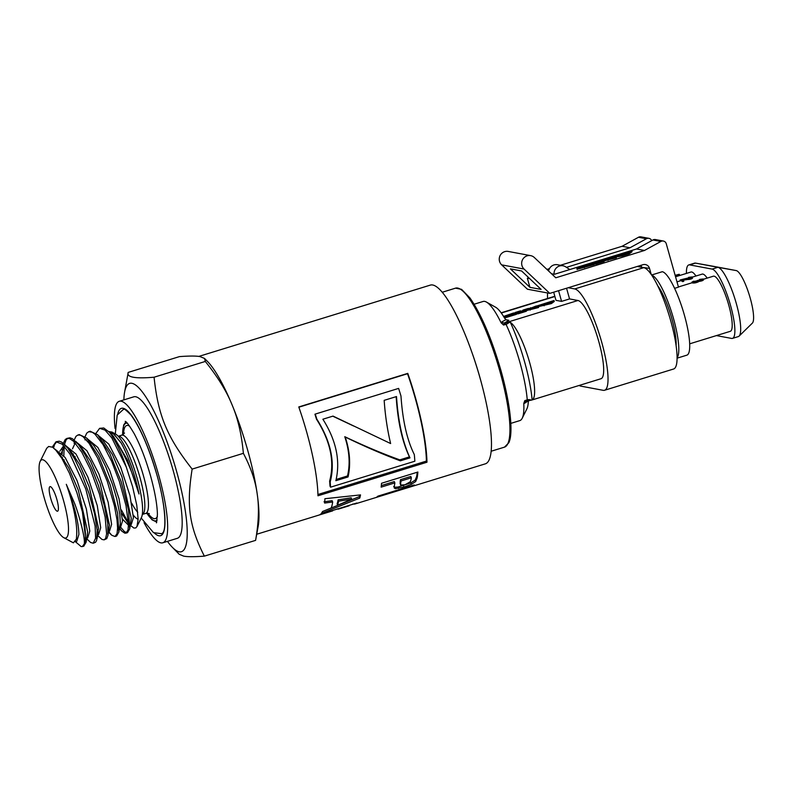 <?xml version="1.0" encoding="UTF-8"?>
<svg xmlns="http://www.w3.org/2000/svg" width="793" height="793" viewBox="0 0 793 793"><rect width="100%" height="100%" fill="white"/><g stroke="black" fill="none" stroke-linecap="round" stroke-linejoin="round"><path stroke-width="1.19" d="M75.513 541.698L76.762 541.312L78.894 534.462C78.566 521.923 74.364 505.21 66.295 484.325A47.283 10.259 72.9 0 1 76.733 533.996L76.415 539.032L73.402 542.848L63.648 537.604A40.909 8.882 -107.1 0 0 64.798 538.05A40.909 8.882 -107.1 0 0 61.596 494.138A40.909 8.882 -107.1 0 0 40.165 461.377A40.909 8.882 -107.1 0 0 45.31 501.523A40.909 8.882 -107.1 0 0 63.648 537.604M86.853 538.209L87.666 537.951L89.797 531.102L86.368 508.987L77.04 480.568L65.125 457.472L54.975 449.135M40.165 461.377L46.708 448.273L48.641 446.469L52.665 447.252L58.87 453.071L68.723 467.82L78.348 490.282L87.656 531.766L86.11 542.263L82.413 511.852A53.954 11.717 72.9 0 1 84.276 543.889L82.323 546.585L81.154 546.585L75.474 541.768M97.351 534.978L98.57 534.601L100.701 527.741L97.271 505.637L87.954 477.227L76.039 454.121L65.888 445.775M64.273 446.429L61.457 452.862M59.207 454.25L59.306 453.527M59.792 451.257L63.133 446.558L64.441 446.439M67.474 447.728L69.764 449.7L79.617 464.45L89.242 486.902L98.55 528.406L97.351 534.551M108.661 531.488L109.474 531.241L111.605 524.391L108.175 502.276L98.857 473.877L86.943 450.771L76.792 442.415M75.166 443.069L72.48 448.838M74.036 443.198L75.345 443.079M75.771 441.384L80.668 446.34L90.521 461.08L100.146 483.542L109.454 525.045L107.917 535.562L107.739 523.38L104.379 505.775L98.302 485.266L92.057 469.099L85.248 455.033L78.517 444.536L72.49 438.727L69.943 437.795L66.919 438.41L69.526 438.549L73.719 441.394L81.848 452.307L90.402 469.367L99.363 493.811L105.152 517.145L106.609 533.848L105.628 538.397L104.131 539.864L101.98 539.448L97.648 535.434M119.148 528.257L120.377 527.88L122.509 521.031L119.079 498.926L109.761 470.517L97.846 447.411L87.696 439.054M84.94 439.847L86.239 439.719M86.685 438.033L93.663 445.349L99.551 454.27L105.747 466.79L112.517 484.444L116.68 498.569L119.793 514.072L120.298 523.558L118.811 532.222L117.632 513.339L110.217 484.91L98.728 456.599L86.685 438.033L79.26 434.614M130.468 524.778L131.281 524.52L133.412 517.67L129.983 495.566L120.665 467.166L108.75 444.05L98.6 435.704M85.119 436.586L86.744 433.137L88.717 431.699L92.186 432.195L95.001 434.187L103.07 444.615L111.635 461.328L119.386 481.539L126.018 505.627L128.496 524.223L128.02 529.982L125.938 533.154L127.504 532.668L129.715 528.872L131.261 518.335L121.963 476.861L112.348 454.399L102.495 439.639L97.608 434.693L90.124 431.263M83.771 546.139L86.11 542.263M64.144 446.528L63.846 455.707M64.094 459.791L64.372 462.785M93.227 543.225L95.576 542.273L96.647 540.39L97.172 530.15L94.536 513.636L89.024 493.494L81.431 473.094L74.671 458.978L67.901 448.273L61.814 442.216L59.257 441.186L56.016 441.77L62.181 444.159L69.943 454.022L85.813 489.053L95.13 526.106L95.616 538.189L93.227 543.225L90.63 542.511L86.744 538.784M56.828 441.622L54.558 444.536L53.557 447.886M52.308 447.034L56.006 441.77M62.459 459.365L62.33 457.214M62.221 453.705L62.35 449.314M74.998 456.431L75.365 460.277M104.131 539.864L106.777 538.596L107.907 535.562M67.722 438.261L66.037 440.036L64.501 444.377M63.311 443.307L65.224 439.51L66.919 438.41M73.412 456.728L73.234 453.864M74.215 439.946L75.989 436.309L77.823 435.05L80.222 435.119L82.898 436.556L89.113 443.346L97.648 458.057L107.313 481.46L114.43 505.875L116.987 519.762L117.592 527.969L117.057 533.58L115.035 536.514L116.601 536.028L118.811 532.222M115.035 536.514L111.803 535.295L108.631 531.647M120.942 527.573L124.362 531.538L126.672 532.727M129.715 528.872L128.535 509.998L121.131 481.579L109.652 453.269L97.608 434.693M125.938 533.154L124.769 533.154L121.944 531.221L119.535 528.287M198.805 356.414L430.312 285.113A93.505 20.291 72.9 0 1 477.227 368.497A93.505 20.291 72.9 0 1 485.356 463.836L355.304 503.882A93.534 20.033 72.9 0 1 354.431 504.061L352.786 504.031M332.663 510.464L319.064 515.044A93.515 20.023 -107.1 0 0 320.56 514.201L356.919 502.99A93.534 20.033 72.9 0 1 355.304 503.882M338.849 508.561L338.958 508.918A93.505 20.023 72.9 0 1 338.849 508.957A93.505 20.023 72.9 0 1 338.056 509.116L337.223 508.898M349.168 505.379L338.958 508.918M353.172 425.801L332.782 416.186M396.163 396.599C397.749 421.43 402.17 441.532 409.436 456.887L399.801 459.861C382.662 453.705 364.314 445.983 344.777 436.695C349.416 450.86 350.328 463.955 347.512 475.959L336.153 479.458M390.622 443.545C387.351 429.816 385.2 415.413 384.169 400.346L396.5 396.55C398.195 421.767 402.695 442.207 409.981 457.868L400.356 460.832C383.188 454.488 364.81 446.548 345.223 437.022C349.891 451.019 350.843 464.331 348.068 476.94L335.865 480.697C340.554 460.872 336.232 440.383 322.88 419.219L333.03 416.097L390.622 443.545M347.512 475.959L348.068 476.94M399.801 459.861L400.356 460.832M409.436 456.887L409.981 457.868M394.855 482.887L381.136 487.13A93.515 20.053 -107.2 0 0 381.522 483.284L417.871 472.033A93.534 20.053 72.8 0 1 417.148 477.941L415.681 481.539L411.408 484.295L404.014 487.061L395.429 488.676L394.19 487.943L394.478 485.088A93.505 20.043 -107.2 0 0 394.855 482.887L394.299 481.569L381.334 485.584M417.207 472.241A91.938 19.716 72.8 0 1 416.603 476.593L415.145 480.142L410.893 482.868L398.056 487.031L394.904 487.249L393.665 486.535M400.475 479.656L401.03 480.974A93.505 20.043 72.8 0 1 400.713 482.848L400.723 485.068L404.965 484.781L410.328 481.748L411.071 479.438A93.505 20.043 -107.2 0 0 411.339 477.782L410.794 476.464L400.475 479.656A91.938 19.706 72.8 0 1 400.168 481.5L400.178 483.68M400.059 483.492L400.723 485.068M411.339 477.782L401.03 480.974M298.872 407.196L407.533 373.721A91.938 19.954 72.9 0 1 426.396 461.09L317.934 494.495M315.247 414.085L314.94 414.243A91.938 19.954 72.9 0 1 316.466 419.16C330.463 441.156 334.844 461.794 329.62 481.064A91.938 19.954 72.9 0 1 329.997 486.119L330.552 487.18L414.838 461.219A93.505 20.291 -107.1 0 0 414.313 454.558C407.067 440.056 402.626 420.548 400.98 396.034A93.505 20.291 -107.1 0 0 398.621 388.401L315.247 414.085A93.505 20.291 72.9 0 1 316.803 419.081C330.909 441.483 335.37 462.468 330.175 482.035A93.505 20.291 72.9 0 1 330.552 487.18M426.396 461.09L426.961 462.22L317.963 495.784A93.505 20.291 -107.1 0 0 298.783 406.948L407.78 373.374A93.505 20.291 72.9 0 1 426.961 462.22M329.62 481.064L330.175 482.035M359.675 495.01A91.938 19.696 72.8 0 1 359.219 496.696L326.092 510.068M359.219 496.696L359.754 498.083L321.274 513.487A93.515 20.033 -107.1 0 0 322.543 511.505L331.236 507.956A93.554 20.053 -107.2 0 0 332.673 501.999L332.128 500.69L324.05 501.761M351.695 499.164L351.15 497.796L338.086 499.848A91.938 19.696 72.8 0 1 337.124 503.852L337.659 505.26L351.695 499.164L338.641 501.176L337.659 505.26M332.673 501.999L324.605 503.049A93.515 20.063 -107.2 0 0 324.902 498.718L360.518 494.901A93.515 20.043 72.8 0 1 359.754 498.083M338.086 499.848L338.641 501.176M412.826 486.079L376.457 497.28A93.515 20.023 -107.1 0 0 377.874 496.16L414.233 484.949A93.515 20.023 72.9 0 1 412.826 486.079L412.628 485.445M128.218 372.393C126.335 377.23 134.949 378.846 154.07 377.22C158.124 415.591 167.085 437.201 192.144 469.099C186.315 505.617 189.19 526.096 204.356 556.141L255.594 540.37L258.181 526.255A93.505 20.291 -107.1 0 0 257.269 494.445A93.505 20.291 -107.1 0 0 232.131 404.985A93.505 20.291 -107.1 0 0 207.379 361.321L204.574 358.476L200.163 356.632C196.476 355.869 189.577 355.859 179.446 356.612L128.218 372.393L124.61 392.079A88.043 19.111 -107.1 0 0 123.877 399.87M255.594 540.37C258.677 522.617 259.232 507.312 257.269 494.445C255.614 481.49 250.975 467.781 243.372 453.328C241.677 434.683 237.92 418.565 232.131 404.985C226.629 391.316 217.688 376.804 205.298 361.449L204.574 358.476M96.022 433.236L99.631 428.339L105.043 430.103L111.813 437.905L126.315 467.117A53.954 11.717 -107.1 0 0 109.375 432.254L103.744 427.972L99.621 428.339M109.375 432.254C117.423 439.798 129.933 466.552 133.234 476.464L139.013 493.999L127.574 460.128L113.409 436.299L111.218 434.386M122.469 519.108L128.496 525.244M139.013 493.999A47.283 10.259 -107.1 0 0 121.141 442.94L112.011 432.076L108.72 431.551M128.089 523.053L121.983 513.695M109.464 432.344L114.083 434.277L121.141 442.94M204.356 556.141C194.226 556.894 187.326 556.884 183.639 556.121L179.228 554.277L172.438 547.388A88.043 19.111 -107.1 0 0 179.238 551.809A88.043 19.111 -107.1 0 0 169.999 450.186A88.043 19.111 -107.1 0 0 124.61 392.079M167.452 541.361A88.043 19.111 -107.1 0 0 172.438 547.388M112.011 432.076L115.689 434.148A44.805 9.724 72.9 0 1 137.209 478.536A44.805 9.724 72.9 0 1 141.402 517.631L136.991 526.512L138.141 519.028L136.763 505.181L132.55 486.535L126.315 467.117M138.141 519.296A44.805 9.724 72.9 0 1 133.343 515.153M121.428 510.018L128.456 522.874M130.369 525.313L133.898 528.059L135.801 527.92L136.991 526.512M76.733 533.996L76.455 538.794M84.276 543.889C85.456 538.07 78.378 512.337 74.106 502.247L66.295 484.325M55.282 449.443L61.824 458.295L69.477 473.312L76.852 492.552L82.413 511.852M154.07 377.22L205.298 361.449M192.144 469.099L243.372 453.328M115.064 428.507A74.017 16.068 72.9 0 1 119.228 401.308A74.017 16.068 72.9 0 1 156.38 467.315A74.017 16.068 72.9 0 1 162.803 542.789A74.017 16.068 72.9 0 1 160.929 542.868A74.017 16.068 72.9 0 1 144.048 522.646M119.228 401.308L133.769 396.827A74.017 16.068 72.9 0 1 170.911 462.844A74.017 16.068 72.9 0 1 177.345 538.308L162.803 542.789M57.245 511.217A12.857 2.795 72.9 0 1 50.911 499.035A12.857 2.795 72.9 0 1 50.009 486.624A12.857 2.795 72.9 0 1 56.462 498.093A12.857 2.795 72.9 0 1 57.572 511.198A12.857 2.795 72.9 0 1 57.245 511.217M501.117 322.791L503.585 325.061L504.655 322.89A3.113 2.855 59.7 0 1 501.8 321.938L501.117 322.791A62.33 13.531 72.9 0 0 486.436 302.074A62.33 13.531 72.9 0 0 483.096 301.469L474.125 304.234M503.585 325.061L506.013 324.317A62.33 13.531 72.9 0 1 527.246 399.86A3.896 0.843 72.9 0 1 527.008 401.08A3.896 0.843 72.9 0 1 526.909 401.089L532.153 399.92A40.909 8.882 -107.1 0 0 529.704 362.728A40.909 8.882 -107.1 0 0 510.365 322.384L504.655 322.89L508.838 320.313L505.875 319.688L501.8 321.938M486.436 302.074L495.575 307.208A54.539 11.836 -107.1 0 1 504.586 318.122L505.875 319.688M526.116 401.357A3.113 2.855 -120.3 0 0 524.649 403.24L528.624 400.634L528.267 402.368A54.539 11.836 -107.1 0 1 526.879 408.851L522.21 418.238A62.33 13.531 72.9 0 1 519.792 420.617L510.811 423.383M525.928 401.456L526.661 401.169L524.817 400.604L523.776 403.409L524.649 403.24M523.776 403.409A62.33 13.531 72.9 0 1 522.21 418.238M524.817 400.604L527.246 399.86A3.896 2.726 175.5 0 1 531.191 400.197L532.153 399.92A66.225 14.373 -107.1 0 0 510.365 322.384M527.067 401.06L526.255 401.317M501.126 312.799L554.535 296.344A40.909 8.882 72.9 0 1 554.832 296.285M506.648 322.454L577.958 300.497L569.562 298.921L561.573 301.38L555.972 300.339L553.683 292.201M503.991 317.131L506.41 316.407L506.668 317.339L516.421 314.335L516.154 313.404L513.695 312.948L503.555 316.427M506.668 317.339L504.507 317.993M536.167 306.197L554.01 300.527L554.277 301.459L551.422 303.56L538.308 306.673M530.676 308.229L535.82 306.128L538.288 306.594L538.546 307.525L526.929 310.469L526.195 311.322L517.859 313.889L516.213 313.582M577.958 300.497A40.909 8.882 72.9 0 1 598.12 339.235A40.909 8.882 72.9 0 1 601.005 378.727L531.885 400.009M579.148 385.457A52.982 11.498 -107.1 0 0 580.823 386.132L603.215 390.325A52.982 11.498 -107.1 0 0 604.553 390.265A52.982 11.498 -107.1 0 0 600.826 339.126A52.982 11.498 -107.1 0 0 574.717 288.939L643.767 267.667L637.275 266.458M643.767 267.667A52.982 11.498 72.9 0 1 669.877 317.854A52.982 11.498 72.9 0 1 673.614 369.003L604.553 390.265M505.399 316.367L509.849 315.009M506.41 316.407L516.154 313.404M505.349 316.209L509.8 314.841M526.195 311.322L525.937 310.39L517.601 312.957L517.859 313.889M526.929 310.469L526.671 309.538L525.937 310.39M530.21 310.093L529.942 309.161L526.671 309.538M538.288 306.594L529.942 309.161M515.351 313.255L515.133 312.501L520.416 310.876L522.002 311.173L523.033 310.073L527.93 308.556L532.133 308.051L530.547 307.753M517.601 312.957L515.133 312.501M544.167 305.791L543.909 304.859L536.127 306.039M551.422 303.56L551.155 302.629L543.909 304.859M554.01 300.527L551.155 302.629M547.596 292.984A52.982 11.498 -107.1 0 0 547.547 298.495M574.717 288.939L568.224 287.72M566.559 288.236L569.562 298.921M561.573 301.38L558.569 290.694M547.259 303.045L544.672 303.838L547.259 303.045M548.597 270.988A7.791 7.553 -79.4 0 1 557.449 264.743L563.05 265.794A7.791 7.553 100.6 0 0 554.079 274.229M569.8 269.541L565.726 266.874A7.791 7.553 100.6 0 0 563.05 265.794M641.676 267.281L649.497 268.361A5.452 5.293 100.6 0 0 642.935 264.713L549.807 293.39L524.054 269.045A7.791 7.553 -79.4 0 1 530.636 255.633A7.791 7.553 -79.4 0 1 534.353 257.527L555.784 277.788L644.461 250.469L636.531 248.992L554.396 274.289L551.512 273.744M549.807 293.39L527.424 289.207L501.662 264.862A7.791 7.553 -79.4 0 1 508.244 251.44L530.636 255.633M677.093 358.168L686.857 355.165A43.635 9.466 -107.1 0 0 683.784 313.047A43.635 9.466 -107.1 0 0 662.284 271.712L651.588 275.002M677.093 357.722A43.635 9.466 -107.1 0 0 672.177 314.078A43.635 9.466 -107.1 0 0 651.687 275.151M703.411 279.265L713.353 276.202A28.826 6.255 72.9 0 1 727.815 301.915A28.826 6.255 72.9 0 1 730.323 331.305L689.682 343.825M674.575 288.345L678.471 287.145L666.269 243.758A3.896 3.777 -79.4 0 0 663.354 241.042L655.424 239.565A3.896 3.777 -79.4 0 0 652.956 239.962L636.531 248.992M694.509 283.002L694.222 281.971L691.952 282.12L692.16 282.873A28.826 6.255 72.9 0 1 692.636 282.992L698.455 281.793A33.534 5.561 -104.6 0 1 698.583 281.446L702.697 280.544L703.56 279.81L703.322 278.967L703.351 280.088M686.411 273.416A36.23 7.861 72.9 0 1 688.78 264.941A36.23 7.861 72.9 0 1 689.702 264.902L712.094 269.095A36.23 7.861 72.9 0 1 729.947 303.412A36.23 7.861 72.9 0 1 732.504 338.383A36.23 7.861 72.9 0 1 731.582 338.423L716.426 335.588M688.78 264.941L694.599 263.147A36.23 7.861 72.9 0 1 695.501 263.107A36.23 7.861 72.9 0 1 695.52 263.107L689.702 264.902M712.094 269.095L717.913 267.3L695.52 263.107L713.819 266.389A27.656 6.007 72.9 0 1 713.819 266.389A27.656 6.007 72.9 0 1 713.799 266.379L736.201 270.572A27.656 6.007 72.9 0 1 749.395 295.303A27.656 6.007 72.9 0 1 752.369 323.118L739.086 336.123A36.23 7.861 72.9 0 1 738.313 336.589L732.504 338.383M736.201 270.572L717.913 267.3A36.23 7.861 72.9 0 1 735.18 299.685A36.23 7.861 72.9 0 1 739.086 336.123M583.242 266.844L587.692 265.486M593.997 263.881L591.538 263.425L586.235 265.05L576.997 268.688L593.997 263.881L594.205 264.624L577.155 269.283M577.096 269.382L576.888 268.629L577.205 269.432M583.192 266.686L587.643 265.318M566.45 267.34L629.999 247.763L622.079 246.286L560.364 265.288M549.43 268.658L546.942 269.422M528.802 277.778L527.355 278.224L529.744 278.67M614.01 256.674L631.852 251.004L632.061 251.748L629.206 253.849L621.96 256.08L615.824 257.011M616.131 257.071L616.339 257.814L604.722 260.758L603.988 261.621L595.652 264.188L593.184 263.722L592.976 262.979L598.249 261.353L599.845 261.65L600.876 260.55L609.976 258.528L608.39 258.231L613.663 256.605L616.131 257.071L604.514 260.015L603.78 260.867L595.444 263.435L595.652 264.188M621.96 256.08L621.752 255.336L613.97 256.516M629.206 253.849L628.998 253.106L621.752 255.336M631.852 251.004L628.998 253.106M603.988 261.621L603.78 260.867M604.722 260.758L604.514 260.015M607.993 260.382L607.785 259.638M595.444 263.435L592.976 262.979M529.912 287.324L510.395 268.867L521.586 270.958L541.113 289.415L529.912 287.324L527.355 278.224M622.079 246.286L638.494 237.256A3.896 3.777 -79.4 0 1 640.962 236.859L648.892 238.336A3.896 3.777 -79.4 0 1 651.677 240.666M629.999 247.763L646.424 238.743A3.896 3.777 -79.4 0 1 648.892 238.336M640.863 265.348A5.452 5.293 -79.4 0 1 641.567 266.884M644.461 250.469L660.886 241.449A3.896 3.777 -79.4 0 1 663.354 241.042M649.497 268.361L651.202 274.437M625.102 253.522L622.505 254.315L625.102 253.522M675.547 276.767L690.961 272.019A28.826 6.255 72.9 0 1 695.976 276.014M692.467 277.094L702.162 274.11A28.826 6.255 72.9 0 1 707.168 278.105M692.497 278.214L692.418 276.926L692.497 278.214L690.99 279.057L683.477 280.107M682.644 281.634L683.804 281.267L683.427 279.959L682.267 280.316L682.644 281.634A28.826 6.255 72.9 0 0 680.424 280.801L676.984 281.862M676.112 345.609A36.23 7.861 -107.1 0 0 657.684 285.738M675.24 275.32L679.066 274.309L679.72 275.478M679.413 274.378L675.24 275.667M693.578 282.08L693.845 283.022M692.884 282.179L693.122 283.022M692.418 282.209L692.636 282.992M691.952 282.12L693.687 281.188L694.143 281.812M693.974 281.237L693.697 281.832M693.221 281.555L697.453 280.791M697.176 280.573L702.083 279.324M701.815 279.146L701.428 279.651M701.29 279.156L700.814 279.85M700.645 279.275L699.832 279.463L700.001 280.058M699.832 279.463L699.743 280.127M699.545 279.404L703.322 278.967M703.094 279.156L702.4 279.483L702.697 280.544M702.4 279.483L701.527 279.78L701.835 280.881M701.527 279.78L701.369 281.029M701.062 279.919L700.08 280.197L700.378 281.267M700.08 280.197L699.267 280.385L699.545 281.386M699.267 280.385L698.336 280.563L698.583 281.446M698.336 280.563L698.455 281.793M698.167 280.762L697.582 280.99L697.89 282.1M697.582 280.99L696.71 281.287L697.037 282.437M696.71 281.287L695.788 281.574L696.105 282.714M695.788 281.574L695.035 281.783L695.342 282.883M695.035 281.783L694.222 281.971M682.267 280.316L680.176 279.919L691.119 277.272M690.852 277.094L690.465 277.6M690.326 277.114L689.851 277.808M689.692 277.223L688.879 277.411L689.048 278.006M688.879 277.411L688.79 278.075M688.582 277.362L692.418 276.926M692.19 277.114L691.496 277.441L691.853 278.71M691.496 277.441L690.624 277.738L690.99 279.057M690.624 277.738L690.534 279.195M690.158 277.877L689.176 278.155L689.533 279.423M689.176 278.155L688.364 278.353L688.691 279.532M688.364 278.353L681.802 279.651L683.427 279.959M680.176 279.919L680.424 280.801M472.033 352.726A83.176 18.051 72.9 0 1 479.924 377.527A83.176 18.051 72.9 0 1 481.807 384.466M442.207 292.26L455.519 288.156A83.176 18.051 72.9 0 1 499.917 371.372A83.176 18.051 72.9 0 1 504.487 447.143L491.174 451.237M394.904 487.249L395.429 488.676M398.056 487.031L398.562 488.468M403.498 485.623L404.014 487.061M410.893 482.868L411.408 484.295M415.145 480.142L415.681 481.539M416.603 476.593L417.148 477.941M400.168 481.5L400.713 482.848M117.81 413.906A66.622 14.462 72.9 0 1 156.974 475.037A66.622 14.462 72.9 0 1 154.536 533.174M121.706 435.188L118.236 436.259A40.909 8.882 72.9 0 1 139.915 477.237A40.909 8.882 72.9 0 1 142.314 514.449L145.793 513.378A40.909 8.882 72.9 0 0 143.543 476.117A40.909 8.882 72.9 0 0 121.706 435.188L124.521 433.037M137.754 512.278A40.909 8.882 72.9 0 1 131.688 503.178M157.411 516.352A48.7 10.567 72.9 0 1 147.815 513.16M123.51 434.237A48.7 10.567 72.9 0 1 129.646 426.198M157.143 520.139A51.039 11.082 72.9 0 1 146.784 513.17M122.647 434.802A51.039 11.082 72.9 0 1 127.296 423.214M508.838 320.313L505.974 319.767M509.255 322.136A3.896 2.062 -25.1 0 1 506.013 324.317A3.896 0.843 72.9 0 0 504.903 322.81M554.902 296.513L501.295 313.017M524.054 269.045L501.662 264.862M584.253 266.884L584.461 267.628M646.424 238.743L638.494 237.256M660.886 241.449L652.956 239.962M82.323 546.585L83.889 546.099M77.823 435.05L79.379 434.574M88.717 431.699L90.283 431.214M455.519 288.156L461.566 289.356L469.952 297.94C481.361 314.454 491.729 338.77 501.047 370.886C510.543 404.747 513.418 433.365 508.819 442.732L504.487 447.143M353.559 425.98L352.736 425.593M338.849 508.957L349.158 505.775M256.714 534.254L332.673 510.861M108.522 431.352L113.409 436.299M97.014 538.903L98.273 532.063M64.877 444.754L69.764 449.7M131.063 526.056L130.359 525.353M119.456 528.713L121.944 531.221M108.552 532.073L111.05 534.591M123.321 409.426C123.43 408.008 125.958 409.852 130.914 414.967C140.252 427.625 148.915 447.639 156.925 475.007C164.984 502.554 166.857 528.544 162.793 532.827L161.623 533.778M149.332 513.577L145.793 513.378M125.909 421.856L123.668 425.028L122.548 434.851M146.675 513.19L152.078 519.841L156.766 522.042M163.249 533.094L161.742 533.739L153.485 532.628L141.204 518.037M115.302 433.92L117.186 415.086L123.381 409.406L125.046 409.069M125.205 421.361L125.195 421.361C126.384 421.44 129.398 425.573 134.255 433.751C140.361 445.23 145.793 459.286 150.561 475.919C154.893 491.66 157.183 504.517 157.42 514.479L156.459 522.855M692.12 282.744L678.411 286.967M713.799 266.379L695.501 263.107"/></g></svg>
